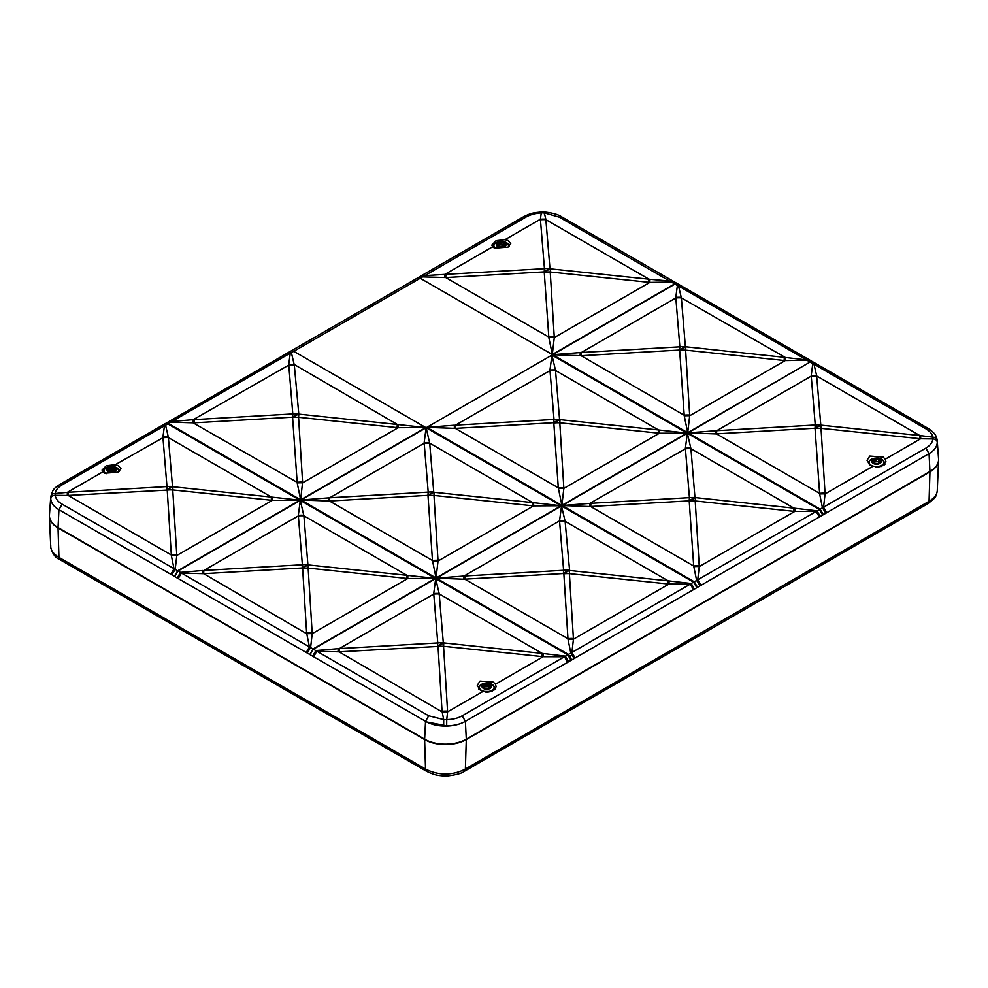 <?xml version="1.0" encoding="UTF-8"?>
<svg xmlns="http://www.w3.org/2000/svg" width="988" height="988" viewBox="0 0 988 988"><rect width="100%" height="100%" fill="white"/><g stroke="black" fill="none" stroke-linecap="round" stroke-linejoin="round"><path stroke-width="1.48" d="M165.848 423.37L288.916 352.197L291.386 352.642L293.745 351.32L422.605 276.887L445.736 277.554L544.227 271.873A28.022 2.532 -93.3 0 1 544.45 268.65L540.399 219.237L504.967 239.689L507.956 240.454L510.747 243.641L507.968 247.148L494.58 248.186L492.567 246.852L444.847 274.392L421.184 275.837L523.467 216.792L525.826 217.162C529.803 214.779 535.311 213.383 541.263 212.865L540.399 219.237A28.022 24.342 -2.6 0 1 545.821 219.188L544.302 212.877L541.263 212.865L541.313 213.988M504.967 239.689L496.05 240.689L491.826 245.086L492.567 246.852M815.248 363.201L812.791 363.67L813.964 364.202L816.31 363.831L812.778 361.818L810.333 362.275L812.791 363.67L811.197 375.588A28.022 24.342 -2.6 0 1 816.631 375.539L813.964 364.202L925.855 428.804C929.98 431.262 932.302 434.065 932.833 437.19C935.661 437.239 937.13 438.45 937.242 440.846L937.266 442.587C937.155 440.352 935.685 439.141 932.845 438.944C932.413 442.587 930.079 445.65 925.855 448.12L823.56 507.177L825.079 493.926L872.799 466.373L869.811 464.829L867.032 460.297L869.798 456.048L883.198 457.098L885.199 459.21L920.631 438.758L932.845 438.944L932.833 437.19L920.742 435.646A28.022 1.062 95.3 0 1 920.631 438.758L919.519 438.647A28.022 0.667 -84 0 0 919.742 435.498L816.767 376.045A28.022 24.354 175.3 0 0 811.234 376.132L815.248 425.001A28.022 24.354 -4.7 0 1 820.781 424.914L821.25 425.173A28.022 16.178 120 0 0 815.508 428.496A28.022 21.156 176.5 0 1 821.028 428.335A28.022 0.667 -84 0 0 821.25 425.173L920.742 435.646M272.466 497.236A28.022 1.062 95.3 0 1 272.342 500.348L299.969 500.2L271.465 497.088L168.479 437.622A28.022 24.354 -4.7 0 0 162.958 437.721L115.201 464.718L118.19 465.496L120.968 468.67L118.202 472.178L104.802 473.215L102.801 471.881L67.369 492.333L55.155 493.518C55.587 490.27 57.922 487.393 62.145 484.861L164.44 425.803L162.921 437.165A28.022 24.342 -2.6 0 1 168.343 437.116L165.564 425.285L162.069 425.445L164.44 425.803L167.911 423.963L165.465 423.506L163.119 424.828M115.201 464.718L106.284 465.731L102.048 470.115L102.801 471.881M443.661 725.81L443.698 719.597L428.718 715.818L316.827 651.216L339.057 651.845L438.03 646.436A28.022 16.178 120 0 1 443.773 643.114A28.022 0.667 96 0 1 443.55 646.275L447.601 711.854L483.033 691.402L480.045 689.859L477.253 685.326L480.032 681.078L493.42 682.128L495.433 684.252L543.153 656.699L564.469 656.761L462.174 715.818C458.012 718.239 452.875 719.499 446.737 719.597L447.601 711.854A28.022 21.193 178 0 0 442.179 711.94L443.698 719.597L446.737 719.597L446.687 725.822C453.937 725.797 460.161 724.303 465.373 721.339A28.183 16.265 180 0 1 426.68 721.969L446.687 725.822M568.001 639.298L563.852 573.793A28.022 16.178 120 0 1 569.594 570.471A28.022 0.667 96 0 1 569.384 573.62A28.022 21.156 176.5 0 0 563.852 573.793L563.382 573.522A28.022 2.532 -93.3 0 1 563.605 570.286L559.554 520.874L464.002 576.041L436.387 578.165L463.891 579.19A28.022 2.087 -93.8 0 1 464.002 576.041L465.113 575.967A28.022 2.532 86.7 0 0 464.891 579.19L567.865 638.656A28.022 21.156 176.5 0 1 573.398 638.483L573.435 639.211A28.022 21.193 178 0 0 568.001 639.298L570.78 653.019L574.176 658.539L693.49 589.638L690.291 584.118L571.904 652.463L573.435 639.211L668.975 584.056L690.291 584.118L691.217 583.476L669.098 580.932A28.022 1.062 95.3 0 1 668.975 584.056L667.876 583.945A28.022 0.667 -84 0 0 668.098 580.783L565.111 521.331L561.517 505.918L559.554 520.874A28.022 24.342 -2.6 0 1 564.975 520.824M559.579 521.417A28.022 24.354 -4.7 0 1 565.111 521.331L569.594 570.471L669.098 580.932M693.49 589.638L696.873 587.687L693.576 582.167L561.517 505.918L436.387 578.165L568.433 654.414L571.904 652.463L575.115 657.996M694.428 589.107L691.217 583.476L694.255 581.759L697.553 587.292L819.324 516.996L816.125 511.475L697.738 579.82L699.257 566.569A28.022 21.193 178 0 0 693.823 566.655L696.614 580.364L699.998 585.896M819.324 516.996L820.25 516.465L817.039 510.833L793.92 508.141A28.022 0.667 -84 0 1 793.697 511.302L695.206 500.978A28.022 21.156 176.5 0 0 689.673 501.138A28.022 16.178 120 0 1 695.429 497.829A28.022 0.667 96 0 1 695.206 500.978L699.22 565.84A28.022 21.156 176.5 0 0 693.7 566.001L693.823 566.655M685.413 448.774L589.836 503.386L562.209 505.523L589.713 506.548A28.022 2.087 -93.8 0 1 589.836 503.386L590.935 503.324A28.022 2.532 86.7 0 0 590.713 506.548L693.7 566.001L689.204 500.867A28.022 2.532 -93.3 0 1 689.426 497.643L685.413 448.774A28.022 24.354 -4.7 0 1 690.933 448.688L687.352 433.275L685.376 448.231A28.022 24.342 -2.6 0 1 690.797 448.182M794.92 508.289A28.022 1.062 95.3 0 1 794.797 511.401L816.125 511.475L819.398 509.512L687.352 433.275L562.209 505.523L694.255 581.759L697.738 579.82L700.937 585.341M483.033 691.402L491.851 691.501L496.174 686.771L495.433 684.252M495.359 689.105A9.349 5.397 0 0 0 494.679 688.352M49.511 514.044A29.479 17.018 0 0 0 49.412 515.934A29.479 17.018 0 0 0 58.033 527.543L424.605 739.185A29.479 17.018 0 0 0 466.299 739.185L465.373 721.339L567.668 662.293L564.469 656.761L565.395 656.131L568.606 661.75L571.039 660.33L567.742 654.809L565.395 656.131L542.264 653.426L439.29 593.973A28.022 24.354 175.3 0 0 433.757 594.072L437.77 642.929A28.022 24.354 -4.7 0 1 443.303 642.842L542.264 653.426A28.022 0.667 -84 0 1 542.042 656.588L543.153 656.699A28.022 1.062 95.3 0 0 543.264 653.587M439.154 593.467L435.696 578.573L433.72 593.516A28.022 24.342 -2.6 0 1 439.154 593.467L443.303 642.842A28.022 16.178 -60 0 0 437.561 646.164A28.022 2.532 -93.3 0 1 437.77 642.929L339.279 648.61A28.022 2.532 -93.3 0 0 339.057 651.845L442.179 711.94M338.057 651.833A28.022 2.087 -93.8 0 1 338.18 648.684L315.876 650.561L312.653 656.18L306.243 652.475L309.442 646.955L181.422 573.04L202.651 573.658A28.022 2.087 -93.8 0 1 202.775 570.508L180.471 572.385L177.247 578.017L171.826 574.88L175.209 569.347L62.145 504.176C58.02 501.768 55.699 498.804 55.167 495.284L67.258 495.482A28.022 2.087 -93.8 0 1 67.369 492.333L68.481 492.259A28.022 2.532 86.7 0 0 68.258 495.494L171.233 554.947A28.022 21.156 -3.5 0 1 176.766 554.787L172.752 489.925A28.022 21.156 176.5 0 0 167.219 490.085L67.258 495.482M580.129 355.729A28.022 2.087 -93.8 0 1 580.252 352.568L552.625 354.704L581.142 355.729L684.116 415.182A28.022 21.156 -3.5 0 1 689.649 415.022L685.623 350.16A28.022 21.156 176.5 0 0 680.102 350.32A28.022 16.178 120 0 1 685.845 347.01A28.022 0.667 96 0 1 685.623 350.16L784.126 360.484A28.022 0.667 96 0 0 784.336 357.323L685.376 346.739L681.362 297.87L678.558 286.026L806.579 359.941L808.9 359.558L812.605 361.731M684.252 415.837L687.71 432.695L689.686 415.75A28.022 21.193 178 0 0 684.252 415.837L679.633 350.048A28.022 16.178 -60 0 1 685.376 346.739A28.022 24.354 -4.7 0 0 679.855 346.825A28.022 2.532 -93.3 0 0 679.633 350.048L581.142 355.729A28.022 2.532 -93.3 0 1 581.352 352.506L679.855 346.825L675.829 297.956A28.022 24.354 175.3 0 1 681.362 297.87L785.349 357.471A28.022 1.062 95.3 0 1 785.225 360.583L809.962 360.151M544.339 214.001L544.302 212.877L559.282 217.162L674.594 283.914L677.373 283.642L679.843 285.026L677.385 285.495L680.905 285.656L808.925 359.57M785.349 357.471L806.579 359.941L809.999 362.09L812.445 361.633M809.765 361.769L810.753 362.349M929.955 471.498L929.053 453.64L826.758 512.698L823.56 507.177L820.089 509.116L688.031 432.88L715.534 433.905A28.022 2.087 -93.8 0 1 715.658 430.743L688.031 432.88L809.999 362.09L687.71 432.695L552.625 354.704L674.928 284.099L677.385 285.495L675.792 297.413A28.022 24.342 -2.6 0 1 681.226 297.363M559.282 217.162L561.616 216.792L673.52 281.395L649.943 279.295A28.022 1.062 95.3 0 1 649.82 282.407L674.557 281.975L677.2 283.556M288.941 352.185L417.801 277.826L420.258 278.283L552.304 354.519L554.28 337.575A28.022 21.193 178 0 0 548.846 337.661L552.304 354.519L674.594 283.914L677.052 283.457M202.651 573.658L203.664 573.67A28.022 2.532 -93.3 0 1 203.874 570.434L302.377 564.766L298.351 515.897A28.022 24.354 175.3 0 1 303.884 515.798L300.29 500.397L298.314 515.341A28.022 24.342 -2.6 0 1 303.748 515.291M307.219 653.056L310.615 647.523L312.208 633.679A28.022 21.193 178 0 0 306.774 633.777L203.664 573.67L302.155 567.989A28.022 2.532 -93.3 0 1 302.377 564.766A28.022 24.354 -4.7 0 1 307.898 564.667L308.367 564.938A28.022 16.178 120 0 0 302.624 568.261L306.638 633.123A28.022 21.156 -3.5 0 1 312.171 632.962L308.145 568.1A28.022 21.156 176.5 0 0 302.624 568.261L302.155 567.989A28.022 16.178 -60 0 1 307.898 564.667L303.884 515.798L406.858 575.263A28.022 0.667 96 0 1 406.648 578.412L308.145 568.1A28.022 0.667 96 0 0 308.367 564.938L407.871 575.411A28.022 1.062 95.3 0 1 407.748 578.523L435.375 578.375L407.871 575.411M306.774 633.777L309.442 646.955L313.073 648.98L435.375 578.375L300.29 500.397L178.001 571.002L175.209 569.347L176.803 555.503A28.022 21.193 178 0 0 171.369 555.602L174.036 568.779L170.85 574.3L171.826 574.88M174.703 576.523L178.001 571.002L180.471 572.385L181.422 573.04L178.235 578.573L306.243 652.475M571.039 660.33L571.731 659.935L568.433 654.414L567.742 654.809L435.696 578.573L313.406 649.178L316.827 651.216L313.628 656.748L426.68 721.969M55.155 493.518L55.167 495.284C52.339 495.507 50.87 496.742 50.759 498.965L50.734 497.211C50.845 494.815 52.315 493.592 55.155 493.518M162.958 437.721L166.972 486.59A28.022 2.532 86.7 0 0 166.75 489.813A28.022 16.178 -60 0 1 172.492 486.491L172.974 486.763A28.022 16.178 120 0 0 167.219 490.085L171.369 555.602M62.145 504.176L58.947 509.697L170.85 574.3M49.4 515.699A29.479 17.018 0 0 0 58.033 527.925L424.605 739.567A29.479 17.018 0 0 0 466.299 739.567L929.967 471.869A29.479 17.018 0 0 0 938.6 459.642M313.628 656.748L312.653 656.18M178.235 578.573L177.247 578.017M872.799 466.373L881.617 466.46L885.952 461.742L885.199 459.21M885.125 464.076A9.349 5.397 0 0 0 884.445 463.31M937.279 441.451L937.266 442.587C936.859 446.996 934.117 450.676 929.053 453.64A28.183 16.265 0 0 0 937.291 441.599L938.575 459.111M811.234 376.132L716.757 430.682A28.022 2.532 86.7 0 0 716.535 433.905L819.521 493.358A28.022 21.156 176.5 0 1 825.042 493.197L825.079 493.926A28.022 21.193 178 0 0 819.657 494.012L822.436 507.721L825.82 513.254L826.758 512.698M716.757 430.682L815.248 425.001A28.022 2.532 -93.3 0 0 815.026 428.224L819.657 494.012M715.534 433.905L815.026 428.224A28.022 16.178 -60 0 1 820.781 424.914L816.631 375.539M674.372 283.593L675.347 284.173M649.943 279.295L550.44 268.835A28.022 0.667 96 0 1 550.23 271.984A28.022 21.156 176.5 0 0 544.697 272.145A28.022 16.178 120 0 1 550.44 268.835L549.97 268.563A28.022 24.354 175.3 0 0 544.45 268.65L445.959 274.331A28.022 2.532 86.7 0 0 445.736 277.554L548.711 337.007A28.022 21.156 -3.5 0 1 554.243 336.846L554.28 337.575L649.82 282.407L550.23 271.984L554.243 336.846M540.424 219.781A28.022 24.354 -4.7 0 1 545.956 219.694L648.943 279.147A28.022 0.667 96 0 1 648.721 282.309M417.801 277.826L420.159 276.418L422.605 276.887L525.826 217.162M444.736 277.554A28.022 2.087 -93.8 0 1 444.847 274.392L445.959 274.331M548.846 337.661L544.227 271.873A28.022 16.178 -60 0 1 549.97 268.563L545.821 219.188M561.616 216.792C558.282 214.495 552.539 212.902 544.425 211.988L541.189 211.963C534.434 212.877 532.47 212.321 523.467 216.792M166.157 423.111L168.602 423.568L170.961 422.172L193.08 422.839A28.022 2.087 -93.8 0 1 193.203 419.69L171.875 421.506L290.262 353.161L288.743 364.523A28.022 24.342 -2.6 0 1 294.177 364.473L291.386 352.642L287.916 352.79M168.528 421.703L170.961 422.172L171.875 421.506L169.553 421.123M193.08 422.839L297.067 482.305A28.022 21.156 -3.5 0 1 302.587 482.144L298.574 417.282A28.022 21.156 176.5 0 0 293.041 417.442A28.022 16.178 120 0 1 298.796 414.12A28.022 0.667 96 0 1 298.574 417.282L397.065 427.594A28.022 0.667 -84 0 0 397.287 424.432L294.177 364.473M194.303 419.616A28.022 2.532 86.7 0 0 194.08 422.852L292.572 417.171A28.022 2.532 -93.3 0 1 292.794 413.935L193.203 419.69L288.78 365.078A28.022 24.354 -4.7 0 1 294.301 364.98L298.796 414.12L398.288 424.593A28.022 1.062 95.3 0 1 398.164 427.705L425.791 427.557L398.288 424.593M397.065 427.594L398.164 427.705L302.624 482.86A28.022 21.193 178 0 0 297.203 482.959L300.648 499.805L302.587 482.144M288.78 365.078L292.794 413.935A28.022 24.354 -4.7 0 1 298.327 413.849A28.022 16.178 -60 0 0 292.572 417.171L297.203 482.959M168.442 423.481L167.75 423.877L167.787 423.173M167.75 423.901L168.676 423.346M50.759 498.965C51.228 502.892 53.599 506.239 57.86 509.042A28.183 16.265 180 0 1 50.709 497.791A28.183 16.265 180 0 1 50.709 497.656L49.425 515.168M57.884 509.055L58.947 509.697L58.033 527.777L58.947 557.356L170.85 621.958L171.677 624.157L59.799 559.566L58.947 557.356C53.858 554.231 51.129 550.822 50.759 547.154L49.449 516.872M68.481 492.259L166.972 486.59A28.022 24.354 -4.7 0 1 172.492 486.491L168.343 437.116M172.974 486.763A28.022 0.667 96 0 1 172.752 489.925L271.243 500.237A28.022 0.667 -84 0 0 271.465 497.088L172.974 486.763M447.576 711.138A28.022 21.156 176.5 0 0 442.044 711.298L438.03 646.436A28.022 21.156 -3.5 0 1 443.55 646.275L542.042 656.588M568.606 661.75L567.668 662.293M820.25 516.465L825.82 513.254M696.873 587.687L697.553 587.292M571.731 659.935L574.176 658.539M463.891 579.19L563.382 573.522A28.022 16.178 -60 0 1 569.125 570.2A28.022 24.354 -4.7 0 0 563.605 570.286L465.113 575.967M589.713 506.548L689.204 500.867A28.022 16.178 -60 0 1 694.959 497.557L793.92 508.141L690.933 448.688L694.959 497.557A28.022 24.354 -4.7 0 0 689.426 497.643L590.935 503.324M328.485 501.015A28.022 2.087 -93.8 0 1 328.609 497.866L300.982 500.002L329.486 501.027A28.022 2.532 -93.3 0 1 329.708 497.791L428.199 492.11L424.185 443.254A28.022 24.354 -4.7 0 1 429.706 443.155L426.124 427.755L424.148 442.698A28.022 24.342 -2.6 0 1 429.57 442.649M533.693 502.769A28.022 1.062 95.3 0 1 533.569 505.881L561.196 505.733L532.693 502.608L429.706 443.155L433.732 492.024A28.022 16.178 -60 0 0 427.977 495.346L432.46 560.48L329.486 501.027L427.977 495.346A28.022 2.532 -93.3 0 1 428.199 492.11A28.022 24.354 -4.7 0 1 433.732 492.024L434.201 492.296A28.022 16.178 120 0 0 428.446 495.618A28.022 21.156 176.5 0 1 433.979 495.445L437.993 560.307A28.022 21.156 -3.5 0 0 432.46 560.48L436.054 577.98L438.03 561.036A28.022 21.193 178 0 0 432.596 561.122M434.201 492.296A28.022 0.667 96 0 1 433.979 495.445L532.47 505.77A28.022 0.667 96 0 0 532.693 502.608L434.201 492.296M454.307 428.372A28.022 2.087 -93.8 0 1 454.431 425.223L426.804 427.347L455.307 428.372A28.022 2.532 -93.3 0 1 455.53 425.149L554.021 419.468L550.007 370.599A28.022 24.354 -4.7 0 1 555.54 370.512L551.946 355.1L549.97 370.055A28.022 24.342 -2.6 0 1 555.404 370.006M659.515 430.113A28.022 1.062 95.3 0 1 659.391 433.238L687.018 433.09L658.514 429.965L555.54 370.512L559.554 419.381A28.022 16.178 -60 0 0 553.799 422.703L558.294 487.837L455.307 428.372L553.799 422.703A28.022 2.532 -93.3 0 1 554.021 419.468A28.022 24.354 -4.7 0 1 559.554 419.381L560.023 419.653A28.022 16.178 120 0 0 554.268 422.975A28.022 21.156 176.5 0 1 559.801 422.802L563.815 487.664A28.022 21.156 -3.5 0 0 558.294 487.837L561.876 505.337L563.852 488.393A28.022 21.193 178 0 0 558.43 488.48M560.023 419.653A28.022 0.667 96 0 1 559.801 422.802L658.292 433.127A28.022 0.667 96 0 0 658.514 429.965L560.023 419.653M174.37 576.337L177.667 570.805L299.969 500.2L167.911 423.963L168.602 423.568L300.648 499.805L425.791 427.557L293.745 351.32L291.287 350.864M567.816 711.582L568.606 709.396L566.816 712.163L567.816 711.582M567.841 711.582L570.2 710.174L571.052 707.939L568.606 709.396M314.48 706.605L312.653 703.827L313.443 706.025L426.384 771.208C435.745 775.765 438.437 775.308 443.575 776.012L446.811 776.037C456.061 774.938 461.964 773.332 464.533 771.208L566.816 712.163M443.698 775.123L443.661 773.999L443.698 775.123M313.628 704.407L425.532 768.997C430.929 771.924 436.968 773.579 443.661 773.999L446.687 774.012L446.737 775.135L446.687 774.012C453.603 773.666 459.828 771.999 465.373 769.01L464.533 771.208M570.78 708.001L571.904 707.482M574.176 706.173L573.25 708.445L574.275 707.853L575.115 705.654L571.731 707.544L570.508 709.915M573.25 708.445L570.879 709.779M575.115 705.654L693.49 637.297L692.625 639.52L693.65 638.94L822.535 564.494L823.387 562.258L696.873 635.296L696.021 637.532M693.49 637.297L694.428 636.754L693.662 638.927M822.535 564.494L824.906 563.16L825.832 560.888L823.387 562.258M825.832 560.888L826.758 560.357L825.931 562.555L928.201 503.51L929.053 501.299C934.278 498.076 937.019 494.568 937.266 490.789L937.254 490.987C936.426 495.136 935.451 497.594 934.302 498.372L928.201 503.51M310.8 704.444L308.145 702.962L307.219 700.69L306.243 700.134L307.083 702.332L178.038 627.849L175.222 626.182L174.37 623.947L170.85 621.958M306.243 700.134L178.235 626.231L179.075 628.43M178.235 626.231L177.247 625.651L178.025 627.837M175.395 626.269L172.739 624.787L171.826 622.514M50.759 547.154L50.734 545.413M826.758 560.357L929.053 501.299L929.967 471.486L466.299 739.185L465.373 769.01L567.668 709.952M571.731 707.544L571.052 707.939M929.967 471.486A29.479 17.018 0 0 0 938.588 459.877A29.479 17.018 0 0 0 938.489 457.987M488.912 688.253L490.53 686.462L488.578 684.585L486.689 685.302L484.787 684.61A3.791 2.186 0 0 0 482.934 686.524L484.886 688.414L488.899 688.265M484.651 688.29L484.886 688.414A3.791 2.186 0 0 0 488.677 688.377A3.791 2.186 0 0 0 490.53 686.462A3.791 2.186 0 0 0 488.578 684.585A3.791 2.186 0 0 0 486.676 684.301A3.791 2.186 0 0 0 484.787 684.61L484.552 685.376M491.481 686.45A4.755 2.742 0 0 0 486.664 683.758A4.755 2.742 0 0 0 481.983 686.537A4.755 2.742 0 0 0 486.812 689.241A4.755 2.742 0 0 0 491.481 686.45M490.221 686.858A7.743 4.471 0 0 0 488.652 686.524M484.552 684.98L482.934 686.524A3.791 2.186 0 0 0 484.886 688.414M484.379 687.87L484.565 687.092M490.258 688.241L488.084 686.611L484.552 686.895M488.084 686.611L488.084 684.709M485.293 686.635L485.293 684.733M108.705 471.338A3.791 2.186 0 0 0 112.323 471.992A3.791 2.186 0 0 0 114.065 471.461A3.791 2.186 0 0 0 115.114 470.51L114.287 468.374A3.791 2.186 0 0 0 110.668 467.719A3.791 2.186 0 0 0 108.705 471.338L112.323 471.992L115.114 470.51A3.791 2.186 0 0 0 114.287 468.374L110.668 467.719L110.31 469.942L108.248 471.029M114.287 470.276L110.31 469.942M108.001 471.708A4.755 2.742 0 0 0 114.707 471.869A4.755 2.742 0 0 0 114.991 468.003A4.755 2.742 0 0 0 108.285 467.83A4.755 2.742 0 0 0 108.001 471.708M110.31 469.794A7.743 4.471 0 0 0 108.408 470.115M108.001 470.708L108.001 469.596L108.779 471.375M113.805 470.313L113.805 468.411M114.991 470.646L114.386 468.769M497.594 244.258A3.791 2.186 0 0 0 498.582 246.37A3.791 2.186 0 0 0 502.25 246.938A3.791 2.186 0 0 0 503.954 246.37A3.791 2.186 0 0 0 504.93 245.394L503.954 243.27A3.791 2.186 0 0 0 500.286 242.702A3.791 2.186 0 0 0 497.594 244.258L499.064 246.555L502.25 246.938L504.93 245.394A3.791 2.186 0 0 0 503.954 243.27L500.286 242.702L497.964 244.888M497.964 246.074L499.249 246.012L499.94 243.023M503.954 245.185L499.94 244.938M497.903 246.765A4.755 2.742 0 0 0 504.621 246.765A4.755 2.742 0 0 0 504.621 242.887A4.755 2.742 0 0 0 497.903 242.887A4.755 2.742 0 0 0 497.903 246.765M503.46 244.888A7.743 4.471 0 0 0 500.768 244.715M500.768 244.814L500.768 242.9M503.46 245.222L503.46 243.32M504.782 245.555L503.954 243.27M880.024 462.199L879.184 459.914L875.516 459.346L874.491 460.754L872.836 460.902L873.824 463.014A3.791 2.186 0 0 0 877.492 463.582A3.791 2.186 0 0 0 880.172 462.026L880.172 462.026A3.791 2.186 0 0 0 879.184 459.914A3.791 2.186 0 0 0 875.516 459.346A3.791 2.186 0 0 0 872.836 460.902A3.791 2.186 0 0 0 873.824 463.014L877.492 463.582M877.826 463.52L880.172 462.026M873.207 462.717L874.491 462.656L875.183 459.667M879.184 461.828L875.183 461.581M873.207 461.532L873.207 460.816M873.145 463.409A4.755 2.742 0 0 0 879.863 463.409A4.755 2.742 0 0 0 879.863 459.531A4.755 2.742 0 0 0 873.145 459.531A4.755 2.742 0 0 0 873.145 463.409M875.998 461.458L875.998 459.544M573.398 638.483L569.384 573.62L667.876 583.945M793.697 511.302L794.797 511.401L699.257 566.569L699.22 565.84M433.757 594.072L339.279 648.61M581.352 352.506L675.829 297.956M689.649 415.022L689.686 415.75L785.225 360.583L784.126 360.484M203.874 570.434L298.351 515.897M312.171 632.962L312.208 633.679L407.748 578.523L406.648 578.412M428.718 715.818L425.532 721.339L424.63 739.197M176.766 554.787L176.803 555.503L272.342 500.348L271.243 500.237M426.384 771.208L425.532 768.997L424.605 739.185M929.053 453.64L925.855 448.12M825.042 493.197L821.028 428.335L919.519 438.647M816.31 363.831L928.201 428.434L925.855 428.804M50.746 497.013C53.068 488.368 54.13 488.554 59.799 484.491L62.145 484.861M309.775 654.513L313.073 648.98L310.108 654.698M465.373 721.339L462.174 715.818M822.695 515.044L819.398 509.512L820.089 509.116L823.387 514.649M424.185 443.254L329.708 497.791M532.47 505.77L533.569 505.881L438.03 561.036L437.993 560.307M300.982 500.002L436.054 577.98L561.196 505.733L426.124 427.755L300.982 500.002M550.007 370.599L455.53 425.149M658.292 433.127L659.391 433.238L563.852 488.393L563.815 487.664M426.804 427.347L561.876 505.337L687.018 433.09L551.946 355.1L426.804 427.347M549.723 337.6L549.686 336.92M570.125 655.748L570.249 657.267M696.873 635.296L694.428 636.754M312.653 703.827L310.096 702.307L310.948 704.543L313.431 706.012M310.096 702.307L307.219 700.69M310.948 704.543L309.775 702.122M177.247 625.651L174.703 624.132L175.555 626.367M494.099 687.29A7.361 4.248 0 0 0 486.627 683.103A7.361 4.248 0 0 0 479.378 687.426A7.361 4.248 0 0 0 486.849 691.6A7.361 4.248 0 0 0 494.099 687.29M480.082 689.883A7.694 4.446 180 0 1 479.044 687.722A7.694 4.446 180 0 1 479.229 686.66A7.694 4.446 180 0 1 481.045 684.659M492.432 684.659A7.694 4.446 180 0 1 494.235 686.66A7.694 4.446 180 0 1 494.432 687.586A7.694 4.446 180 0 1 485.738 692.057M118.523 471.98A7.361 4.248 0 0 0 116.917 467.83A7.361 4.248 0 0 0 106.519 467.583A7.361 4.248 0 0 0 106.074 473.585A7.361 4.248 0 0 0 106.259 473.697M117.189 468.016A7.694 4.446 180 0 1 119.005 470.029A7.694 4.446 180 0 1 119.128 471.56M104.827 473.227A7.694 4.446 180 0 1 103.987 470.029A7.694 4.446 180 0 1 105.802 468.016M111.138 469.831L111.138 467.929M508.289 246.951A7.361 4.248 0 0 0 506.474 242.678A7.361 4.248 0 0 0 496.075 242.665A7.361 4.248 0 0 0 496.025 248.667M506.955 242.986A7.694 4.446 180 0 1 508.771 244.987A7.694 4.446 180 0 1 508.894 246.531M494.593 248.186A7.694 4.446 180 0 1 493.765 244.987A7.694 4.446 180 0 1 495.568 242.986M871.305 465.323A7.361 4.248 0 0 0 881.716 465.323A7.361 4.248 0 0 0 881.716 459.321A7.361 4.248 0 0 0 871.305 459.321A7.361 4.248 0 0 0 871.305 465.323M882.198 459.63A7.694 4.446 180 0 1 884.013 461.631A7.694 4.446 180 0 1 875.516 467.028M869.848 464.854A7.694 4.446 180 0 1 868.995 461.631A7.694 4.446 180 0 1 870.811 459.63M878.703 461.865L878.703 459.963M679.855 285.038L680.917 285.668M928.201 428.434C935.29 433.312 936.402 435.77 937.204 440.45M673.495 281.382L674.557 281.975M420.184 276.418L421.197 275.837M59.799 484.491L162.094 425.433M574.263 707.865L692.637 639.508M824.906 563.16L825.931 562.555M308.145 702.962L307.083 702.332M172.739 624.787L171.677 624.157M59.799 559.566C55.489 557.887 52.488 553.873 50.796 547.55M937.279 490.48L938.551 460.816M478.735 689.5L479.229 686.66C484.231 682.004 489.233 682.004 494.235 686.66L494.729 689.809M119.387 471.362L117.066 467.867C111.323 465.509 106.963 466.225 103.987 470.029L103.493 472.486M114.213 471.078L114.213 469.572M509.153 246.333L506.609 242.702C500.879 240.516 496.606 241.27 493.765 244.987L493.259 247.457M503.929 246.049L503.929 244.394M884.495 464.78L884.013 461.631L881.839 459.346C876.121 457.148 871.836 457.913 868.995 461.631L868.526 463.668"/></g></svg>
